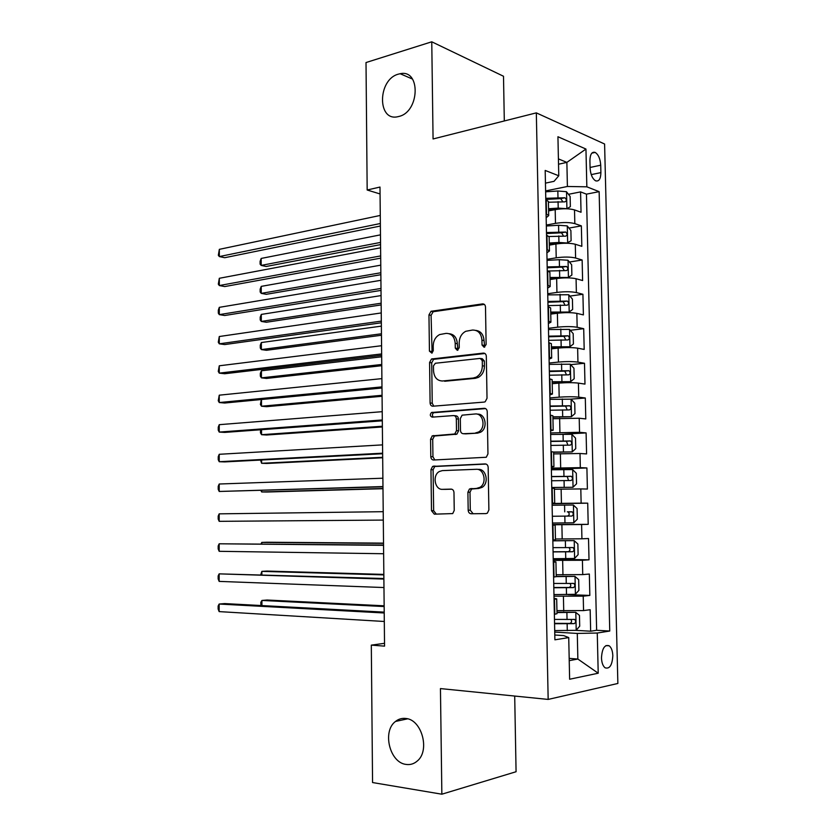 <?xml version="1.0" encoding="UTF-8"?>
<svg xmlns="http://www.w3.org/2000/svg" width="836" height="836" viewBox="0 0 836 836"><rect width="100%" height="100%" fill="white"/><g stroke="black" fill="none" stroke-linecap="round" stroke-linejoin="round"><path stroke-width="1.25" d="M484.117 347.253L486.124 344.536L485.497 307.011C485.288 304.9 484.295 303.865 482.518 303.907L431.052 311.295L428.962 314.911L429.432 351.141L431.888 353.158L433.267 350.692L433.205 345.979C433.403 340.576 435.556 336.762 439.663 334.557L446.069 333.386C451.513 333.365 454.565 336.689 455.212 343.356L455.286 348.131L457.302 350.336L459.257 347.671L459.183 342.875C459.372 337.43 461.556 333.574 465.746 331.296L472.465 330.053C478.098 330.011 481.254 333.386 481.944 340.158L482.027 345.017L484.117 347.253M405.648 718.458C401.897 718.04 398.511 719.033 395.512 721.447C382.01 731.197 389.68 762.819 406.16 764.428C410.215 765.003 413.862 763.916 417.091 761.168C430.425 750.832 421.793 719.305 405.648 718.458M398.427 74.132C377.454 79.451 377.088 122.108 398.114 116.643L398.897 116.455C419.735 111.919 420.947 68.939 400.141 73.725L398.427 74.132M612.819 655.706C612.6 650.878 611.388 647.576 609.204 645.81C604.668 644.368 602.087 648.391 601.481 657.89C601.701 662.708 602.892 666.01 605.065 667.786C609.653 669.218 612.234 665.195 612.819 655.706M468.181 510.221C468.379 512.384 469.372 513.565 471.138 513.764L485.967 513.597L487.367 513.158L488.882 509.95L488.172 467.387C487.952 465.213 486.949 464.064 485.152 463.917L432.599 466.415L430.968 469.665L431.501 510.712L434.323 514.171L452.725 513.586L454.241 510.409L453.979 492.561C453.781 490.429 452.819 489.279 451.095 489.112L442.568 489.342C434.783 490 432.128 475.276 439.318 471.525L442.307 470.616L476.196 469.299C484.159 468.484 487.263 483.229 479.958 487.336L476.499 488.423L469.477 488.976L467.899 492.216L468.181 510.221L470.292 510.211L473.113 513.743M504.307 120.969L503.502 76.254L431.763 41.8L433.069 138.964L536.325 112.87L548.165 699.418L440.447 688.582L441.857 794.2L372.563 782.548L371.309 645.131L384.55 646.134L379.993 187.055L367.171 190.002L380.056 193.952M431.763 41.8L366.011 62.543L367.171 190.002M484.138 402.085L485.183 401.761L487.022 398.281L486.322 356.324C486.103 354.192 485.11 353.116 483.323 353.105L431.512 358.999L429.579 362.51L430.101 402.994C430.3 405.063 431.23 406.139 432.902 406.212L484.138 402.085M487.242 411.657L487.952 453.917L486.27 457.261L433.602 460.009C431.93 459.873 430.989 458.765 430.801 456.665L430.571 439.203L432.285 435.87L454.763 433.988L456.498 430.624L456.32 418.878C456.122 416.756 455.16 415.659 453.436 415.576L432.212 417.143C429.944 416.192 429.714 414.646 431.501 412.503L484.232 408.313C486.029 408.386 487.033 409.504 487.242 411.657M575.941 630.354L590.655 631.211L590.164 609.726L583.549 610.583L583.225 596.173L553.996 596.152M568.031 594.615L589.829 595.431L589.338 574.039L582.734 574.604L582.41 560.256L553.254 560.381M553.233 559.221L589.014 559.817L588.523 538.52L581.929 538.792L581.605 524.506L552.523 524.768M552.512 524.506L588.199 524.35L587.718 503.157L552.084 503.742M552.073 503.481L581.125 503.136L580.811 488.924L587.394 489.05L586.903 467.951L551.373 469.268M551.352 468.129L580.33 467.648L580.006 453.499L586.59 453.917L586.099 432.902L564.436 434.156M550.621 432.933L579.536 432.316L579.212 418.23L585.785 418.93L585.304 398.009L570.831 399.148M549.889 397.905L559.179 397.163C567.038 396.63 573.559 396.619 578.742 397.142L578.418 383.118L584.981 384.1L584.5 363.273L570.654 364.642M549.168 363.023L558.427 362.082C566.275 361.424 572.775 361.434 577.948 362.134L577.634 348.173L584.186 349.427L583.706 328.694L570.267 330.293M548.458 328.297L557.685 327.169C565.512 326.374 572.002 326.406 577.164 327.273L576.85 313.375L583.392 314.9L582.922 294.272L569.859 296.09M547.737 293.729L556.943 292.412C564.749 291.482 571.228 291.534 576.38 292.569L576.067 278.733L582.608 280.541L582.138 259.996L569.42 262.023M547.026 259.317L556.212 257.812C563.997 256.756 570.455 256.819 575.607 258.021L575.293 244.248L581.825 246.327L581.354 225.866L574.823 223.63C569.692 222.261 563.234 222.177 555.48 223.369L546.316 225.051M568.95 228.092L581.354 225.866M434.856 435.838L432.066 436.005M583.549 610.583L556.943 610.635M582.734 574.604L556.191 574.74M581.929 538.792L555.449 539.011M580.811 488.924L554.414 489.259M580.006 453.499L553.672 453.917M579.212 418.23L552.941 418.731M578.418 383.118C573.245 382.522 566.735 382.522 558.876 383.107L552.209 383.703M577.634 348.173C572.472 347.4 565.972 347.379 558.135 348.1L551.478 348.831M576.85 313.375C571.688 312.445 565.209 312.403 557.393 313.249L550.757 314.117M576.067 278.733C570.915 277.636 564.446 277.573 556.651 278.555L550.036 279.548M575.293 244.248C570.152 242.983 563.694 242.9 555.919 244.018L549.315 245.147M589.913 160.575L590.091 168.088C590.55 174.484 592.39 178.726 595.598 180.816C598.952 181.705 600.718 178.967 600.896 172.613L600.718 165.194C600.258 158.777 598.398 154.514 595.148 152.413C591.846 151.546 590.111 154.273 589.913 160.575M536.325 112.87L604.595 144.011L617.867 683.461L548.165 699.418M590.655 631.211L596.632 630.281L609.757 631.034L599.14 191.653L586.841 186.815L567.404 186.48L545.615 190.932M609.757 631.034L597.27 633.03L598.21 673.22L569.63 679.24L568.731 637.596L554.895 639.812L545.187 170.439L558.772 175.779L557.936 136.738L585.952 149.048L586.841 186.815M596.632 630.281L586.454 194.151L580.571 191.893L581.041 212.26L574.52 209.92C569.379 208.488 562.942 208.383 555.188 209.627L548.604 210.891M546.169 217.715L548.698 215.615L546.086 213.786M548.698 215.615L548.406 201.518L545.793 199.605M554.372 614.366L557.006 613.697L556.692 598.869L554.059 599.433M553.599 577.091L556.233 576.662L555.93 561.897L553.296 562.231M552.836 539.993L555.459 539.805L555.156 525.102L552.523 525.207M552.073 503.063L554.696 503.105L552.073 503.209M554.696 503.105L554.393 488.475L551.77 488.349M551.311 466.31L553.934 466.582L551.321 466.948M553.934 466.582L553.631 452.025L551.008 451.659M550.548 429.735L553.181 430.237L550.579 430.853M553.181 430.237L552.878 415.743L550.255 415.147M549.795 393.328L552.429 394.049L549.837 394.916M552.429 394.049L552.126 379.628L549.503 378.802M549.053 357.076L551.676 358.038L549.095 359.156M551.676 358.038L551.373 343.669L548.75 342.635M548.301 321.003L550.924 322.184L548.353 323.553M550.924 322.184L550.631 307.888L548.008 306.624M547.559 285.097L550.182 286.497L547.622 288.117M550.182 286.497L549.889 272.275L547.267 270.791M546.817 249.358L549.44 250.978L546.89 252.838M549.44 250.978L549.147 236.818L546.525 235.115M575.607 258.021L582.138 259.996M576.38 292.569L582.922 294.272M577.164 327.273L583.706 328.694M577.948 362.134L584.5 363.273M578.742 397.142L585.304 398.009M579.536 432.316L586.099 432.902M580.33 467.648L586.903 467.951M581.125 503.136L587.718 503.157M588.199 524.35L581.605 524.506M589.014 559.817L582.41 560.256M589.829 595.431L583.225 596.173M569.18 658.381L577.854 659.04L577.289 633.437L554.738 632.089M567.404 186.48L566.871 162.393L558.417 158.892M558.532 164.211L566.871 162.393L585.952 149.048M545.448 183.126L554.017 181.339L558.772 175.779M441.857 794.2L516.073 771.732L514.704 696.054M384.518 643.323L371.309 645.131M569.232 660.659L577.854 659.04L598.21 673.22M554.801 635.026L563.663 635.579L568.731 637.596M568.47 194.307L580.571 191.893M586.454 194.151L599.14 191.653M552.523 525.05L555.156 525.102M553.286 561.583L555.93 561.897M554.038 598.294L556.692 598.869M577.289 633.437L597.27 633.03M484.734 347.065L484.023 340.534C483.511 334.473 480.784 331.087 475.841 330.398M449.287 333.721C454.136 334.337 456.822 337.671 457.323 343.711L457.982 350.106M484.337 304.398L433.173 311.724L431.083 315.329L432.097 353.053M484.943 353.503L433.644 359.323L431.71 362.824L432.233 403.224L433.748 406.15M482.278 360.661L480.188 358.404L435.368 363.252L433.466 365.865L433.529 370.839C434.145 377.454 437.144 380.829 442.547 380.986L473.228 378.029L476.217 377.14C480.157 374.81 482.205 371.027 482.362 365.792L482.278 360.661L484.357 360.985L482.278 358.738L481.066 358.539M442.014 381.017L442.547 380.986M484.357 360.985L484.441 366.116C484.295 371.33 482.247 375.103 478.307 377.423L475.318 378.321L444.668 381.258M454.199 415.649L455.557 415.774C457.271 415.868 458.232 416.955 458.441 419.066L458.609 430.791L456.884 434.156L434.427 436.026L432.714 439.339L432.943 456.78L434.825 459.957M485.57 408.595L433.644 412.712C432.118 414.081 432.013 415.534 433.341 417.06M475.475 432.964L478.474 432.045C486.186 428.136 483.365 412.859 475.172 413.977L462.099 415.168L460.312 418.585L460.49 430.373C460.688 432.494 461.66 433.602 463.405 433.717L477.575 433.132L480.564 432.212C488.276 428.314 485.455 413.078 477.272 414.186M464.879 433.821L463.405 433.717M477.575 433.132L465.516 433.874M478.296 469.383C486.259 468.568 489.363 483.281 482.058 487.378L478.61 488.464L471.588 489.008L470.01 492.247L470.292 510.211M444.177 489.363L442.568 489.342M451.743 489.185L444.7 489.373M486.082 464.064L434.741 466.498L433.111 469.748L433.644 510.702L436.34 514.15M548.562 208.728L558.208 208.112L566.912 208.718L570.361 206.659L570.131 196.46L566.442 191.695L557.842 190.995L545.626 191.81M557.257 209.282L548.583 209.836M380.464 234.853L261.177 258.439L261.187 265.409L266.214 266.475L380.568 244.614M548.426 202.228L564.948 201.852C566.777 200.974 566.777 199.605 564.937 197.766L545.762 198.299M545.793 199.438L560.663 198.613L562.419 201.1M261.177 258.439L260.09 261.365L260.101 264.145L261.187 265.409L380.537 242.419M380.349 223.515L219.325 256.568L219.335 249.347L380.275 215.437M380.38 226.023L224.727 257.707L219.325 256.568L218.342 255.283L219.335 249.347M566.505 243.224L571.113 240.768L570.894 230.517L567.195 225.887L558.573 225.271L546.336 226.013M561.06 243.401L549.294 244.007M567.571 243.046L558.939 242.461L549.273 243.025M380.767 265.158L261.24 286.372L261.25 293.373L266.287 294.314L380.861 274.71M549.053 236.504L565.7 236.149C567.508 235.25 567.529 233.881 565.742 232.053L546.472 232.533M546.493 233.557L561.468 232.805L563.15 235.344M261.24 286.372L260.153 289.214L260.163 292.004L261.25 293.373L380.84 272.755M565.742 277.855L568.334 277.468L571.876 275.034L571.646 264.73L567.957 260.236L559.315 259.703L547.047 260.372M563.631 277.918L550.015 278.336M568.334 277.468L549.994 277.468M381.07 295.589L261.292 314.409L261.313 321.432L266.35 322.247L381.164 304.921M548.061 271.01L566.453 270.582C568.261 269.673 568.292 268.304 566.547 266.485L547.183 266.914M547.204 267.823L562.022 267.123L563.892 269.756M261.292 314.409L260.215 317.168L260.215 319.969L261.313 321.432L381.143 303.207M550.725 312.821L569.097 312.047L572.65 309.445L572.42 299.1L568.71 294.732L547.768 294.878M569.097 312.047L550.715 312.079M381.373 326.134L261.354 342.541L261.375 349.594L266.423 350.284L381.467 335.257M547.988 305.61L567.205 305.182C569.002 304.252 569.044 302.883 567.351 301.075L547.904 301.462M547.914 302.235L563.098 301.65L564.634 304.314M261.354 342.541L260.268 345.226L260.278 348.037L261.375 349.594L381.446 333.783M551.457 347.452L569.859 346.773L573.412 344.004L573.183 333.616L569.483 329.394L548.479 329.551M569.859 346.773L551.436 346.835M381.676 356.794L261.417 370.787L261.438 377.862L266.496 378.426L381.77 365.698M548.698 340.325L567.968 339.938C569.744 338.998 569.818 337.619 568.167 335.811L548.615 336.156M548.635 336.803L563.924 336.312L565.376 339.04M261.417 370.787L260.33 373.378L260.341 376.2L261.438 377.862L381.749 364.475M380.673 255.92L219.314 285.546L219.314 278.294L380.599 247.801M380.693 258.146L224.727 286.56L219.314 285.546L218.321 284.156L219.314 278.294M380.997 288.451L219.293 314.629L219.304 307.345L380.913 280.3M381.017 290.405L224.717 315.506L219.293 314.629L218.311 313.145L218.311 310.24L219.304 307.345M381.32 321.118L219.283 343.826L219.283 336.521L381.237 312.946M381.341 322.8L224.717 344.568L219.283 343.826L218.29 342.227L219.283 336.521M381.644 353.931L219.262 373.128L219.272 365.792L381.571 345.717M381.665 355.331L224.706 373.744L219.262 373.128L218.269 371.435L219.272 365.792M552.178 382.24L570.633 381.665L574.186 378.729L573.956 368.289L570.246 364.203L549.2 364.371M570.633 381.665L552.168 381.749M261.48 399.503L261.501 406.223L266.569 406.672L382.073 396.274M549.43 375.197L568.741 374.841C570.497 373.891 570.58 372.511 568.982 370.714L549.336 371.006M549.346 371.529L564.739 371.121L566.108 373.922M261.313 399.524L260.393 404.478L261.501 406.223L382.062 395.292M381.979 386.88L219.251 402.544L219.251 395.177L381.895 378.624M381.989 387.998L224.706 403.025L219.251 402.544L218.259 400.737L219.251 395.177M552.909 417.185L571.406 416.704L574.969 413.601L574.729 403.119L571.019 399.169L549.921 399.347M571.406 416.704L552.899 416.83M261.553 429.694L261.563 434.699L266.642 435.013L382.376 426.966M550.151 410.225L569.504 409.901C571.26 408.929 571.354 407.56 569.797 405.773L550.067 406.014M550.067 406.411L565.554 406.087L566.839 408.971M260.56 429.767L260.456 432.849L261.563 434.699L382.365 426.235M382.303 419.965L219.231 432.076L219.241 424.678L382.219 411.678M382.313 420.801L224.696 432.411L219.231 432.076L218.238 430.164L218.238 427.217L219.241 424.678M553.641 452.286L572.179 451.91L575.743 448.639L575.513 438.106L571.793 434.292L550.652 434.48M572.179 451.91L553.631 452.057M261.616 459.999L261.626 463.28L266.705 463.468L382.679 457.773M550.882 445.41L570.277 445.128C572.012 444.146 572.127 442.756 570.612 440.98L550.788 441.178M550.799 441.45L566.38 441.209L567.571 444.209M260.519 460.061L261.626 463.28L382.679 457.302M382.637 453.196L219.22 461.712L219.22 454.293L382.554 444.877M382.637 453.739L224.696 461.911L219.22 461.712L218.227 459.695L218.227 456.728L219.22 454.293M551.75 487.587L572.963 487.273L576.527 483.825L576.297 473.249L572.566 469.571L551.384 469.78M572.963 487.273L551.75 487.482M261.678 490.429L261.689 491.955L266.778 492.017L382.982 488.705M551.603 480.752L571.051 480.512C572.775 479.509 572.9 478.119 571.427 476.353L551.52 476.499M551.52 476.645L567.205 476.499L568.271 479.634M260.874 490.45L261.689 491.955L382.982 488.485M382.961 486.573L219.21 491.463L219.21 484.013L382.878 478.213M382.972 486.824L219.21 491.463L218.206 489.332L218.206 486.364L219.21 484.013M552.481 523.022L573.736 522.793L577.321 519.177L577.08 508.549L573.35 505.017L552.115 505.237M552.345 516.261L571.834 516.052C573.548 515.028 573.684 513.638 572.252 511.883L568.02 511.935C569.797 513.722 569.588 515.112 567.414 516.094L552.345 516.251M383.296 520.086L219.189 521.33L219.189 513.847L383.212 511.684M219.189 521.33L218.186 519.093L218.186 516.105L219.189 513.847M553.223 558.72L574.531 558.479L578.104 554.676L577.875 544.017L574.133 540.62L552.847 540.85M574.133 540.62L552.847 540.746M383.525 543.139L266.903 542.23L261.793 542.407L261.804 543.954M553.077 551.917L572.618 551.76C574.311 550.715 574.468 549.325 573.078 547.58L552.993 547.632M568.867 547.549C570.57 549.336 570.34 550.725 568.187 551.708L553.077 551.781M383.525 543.358L261.793 542.407L260.978 543.943M383.546 545.051L219.178 543.797L383.546 545.312M219.178 551.311L218.175 548.959L218.175 545.971L219.178 543.797L219.178 551.311L383.63 553.735M553.965 594.574L575.314 594.323L578.909 590.352L578.669 579.63L574.917 576.38L556.233 576.631M574.917 576.38L556.222 576.391M383.839 574.405L266.977 571.072L261.856 571.375L261.867 574.708M553.819 587.75L573.402 587.624C575.084 586.569 575.252 585.169 573.904 583.434L553.735 583.444M569.933 583.423C571.312 585.315 570.988 586.663 568.961 587.478L553.819 587.478M383.839 574.896L261.856 571.375L260.759 574.677M383.881 578.522L219.157 573.862L383.881 579.076M219.157 581.396L218.154 578.94L218.154 575.941L219.157 573.862L219.157 581.396L383.964 587.541M554.707 630.595L576.108 630.334L579.703 626.185L579.463 615.411L575.711 612.307L556.985 612.579M575.711 612.307L556.975 612.213M384.152 605.807L267.05 600.018L261.919 600.457L261.929 605.577M554.571 623.74L574.196 623.656C575.868 622.58 576.046 621.179 574.729 619.445L554.477 619.413M570.915 619.476C572.054 621.388 571.657 622.705 569.734 623.416L554.561 623.332M384.152 606.549L261.919 600.457L260.822 602.369L260.936 605.525M384.215 612.13L224.665 603.582L219.147 604.041L384.215 612.987M219.147 611.607L218.133 609.036L218.133 606.027L219.147 604.041L219.147 611.607L384.299 621.482M563.725 610.949L563.422 596.517M562.962 574.917L562.649 560.548M562.189 539.042L561.886 524.736M561.437 503.324L561.134 489.091M560.674 467.773L560.371 453.603M559.921 432.39L559.629 418.272M559.179 397.163L558.876 383.107M558.427 362.082L558.135 348.1M557.685 327.169L557.393 313.249M556.943 292.412L556.651 278.555M556.212 257.812L555.919 244.018M555.48 223.369L555.188 209.627M546.504 213.932L546.211 199.752M554.801 614.314L554.487 599.391M554.028 577.059L553.714 562.2M553.254 539.972L552.951 525.196M552.491 503.063L552.188 488.349M551.729 466.331L551.426 451.691M550.976 429.767L550.673 415.189M550.224 393.38L549.921 378.865M549.471 357.15L549.168 342.708M548.73 321.097L548.426 306.728M547.977 285.212L547.684 270.906M547.246 249.483L546.943 235.24M574.823 223.63L574.52 209.92M590.08 167.461L600.718 165.194M591.24 174.619L600.896 172.613M484.023 340.534L481.944 340.158M457.396 348.476L455.286 348.131M457.323 343.711L455.212 343.356M431.554 351.475L429.432 351.141M431.083 315.329L428.962 314.911M433.769 311.556L431.648 311.128M484.148 304.262L482.518 303.907M484.107 345.383L482.027 345.017M432.233 403.224L430.101 402.994M431.71 362.824L429.579 362.51M434.396 359.104L432.275 358.78M484.619 353.315L483.323 353.105M475.318 378.321L473.228 378.029M484.441 366.116L482.362 365.792M432.943 456.78L430.801 456.665M432.714 439.339L430.571 439.203M435.42 435.723L433.288 435.577M455.829 434.469L453.708 434.312M458.609 430.791L456.498 430.624M458.441 419.066L456.32 418.878M434.281 412.514L432.149 412.315M485.11 408.407L484.232 408.313M470.01 492.247L467.899 492.216M472.852 488.621L470.741 488.579M478.61 488.464L476.499 488.423M433.644 510.702L431.501 510.712M433.111 469.748L430.968 469.665M435.828 466.174L433.685 466.08M566.912 208.718L566.536 191.82M557.978 197.495L557.842 190.995M558.208 208.112L558.061 201.601M560.538 198.602L564.854 197.756M567.665 242.983L567.289 226.002M558.72 231.802L558.573 225.271M558.939 242.461L558.803 235.93M561.28 232.795L565.606 232.021M568.428 277.406L568.052 260.351M559.451 266.256L559.315 259.703M559.681 276.967L559.545 270.404M562.022 267.123L566.359 266.444M569.191 311.974L568.804 294.847M560.204 300.876L560.057 294.282M560.433 311.629L560.287 305.035M562.774 301.618L567.121 301.023M569.953 346.71L569.577 329.499M560.946 335.644L560.799 329.018M561.175 346.449L561.04 339.824M563.516 336.26L567.884 335.758M570.716 381.592L570.34 364.308M561.698 370.567L561.552 363.921M561.928 381.425L561.782 374.768M564.269 371.059L568.647 370.641M571.49 416.631L571.113 399.263M562.45 405.648L562.304 398.971M562.68 416.558L562.544 409.87M565.032 406.014L569.41 405.69M572.273 451.827L571.887 434.386M563.203 440.885L563.067 434.177M563.443 451.848L563.297 445.128M565.794 441.126L570.183 440.896M573.047 487.189L572.66 469.665M563.966 476.29L563.819 469.55M564.206 487.294L564.06 480.554M566.557 476.405L570.957 476.259M573.83 522.699L573.444 505.101M564.728 511.851L564.582 505.08M564.969 522.908L564.822 516.125M567.32 511.831L571.74 511.778M567.414 516.094L571.834 516.052M574.614 558.385L574.227 540.704M565.502 547.58L565.355 540.777M565.742 558.678L565.596 551.875M568.187 551.708L572.618 551.76M575.408 594.218L575.022 576.464M566.265 583.465L566.118 576.631M566.505 594.615L566.359 587.781M568.961 587.478L573.402 587.624M576.203 630.229L575.805 612.38M567.048 619.507L566.892 612.652M567.289 630.72L567.142 623.844M569.734 623.416L574.196 623.656M407.581 718.835L395.512 721.447M605.933 645.591L609.204 645.81M591.825 153.145L595.148 152.413M412.503 79.065L400.141 73.725M433.173 311.724L431.052 311.295M433.644 359.323L431.512 358.999M478.307 377.423L476.217 377.14M434.427 436.026L432.285 435.87M456.884 434.156L454.763 433.988M433.644 412.712L431.501 412.503M480.564 432.212L478.474 432.045M471.588 489.008L469.477 488.976M482.058 487.378L479.958 487.336M434.741 466.498L432.599 466.415M560.663 198.613L564.937 197.766M561.468 232.805L565.742 232.053M562.283 267.154L566.547 266.485M563.098 301.65L567.351 301.075M563.924 336.312L568.167 335.811M564.739 371.121L568.982 370.714M565.554 406.087L569.797 405.773M566.38 441.209L570.612 440.98M567.205 476.489L571.427 476.353M568.031 511.935L572.252 511.883M569.138 547.538L573.078 547.58M571.97 583.371L573.904 583.434M573.329 619.371L574.729 619.445"/></g></svg>
